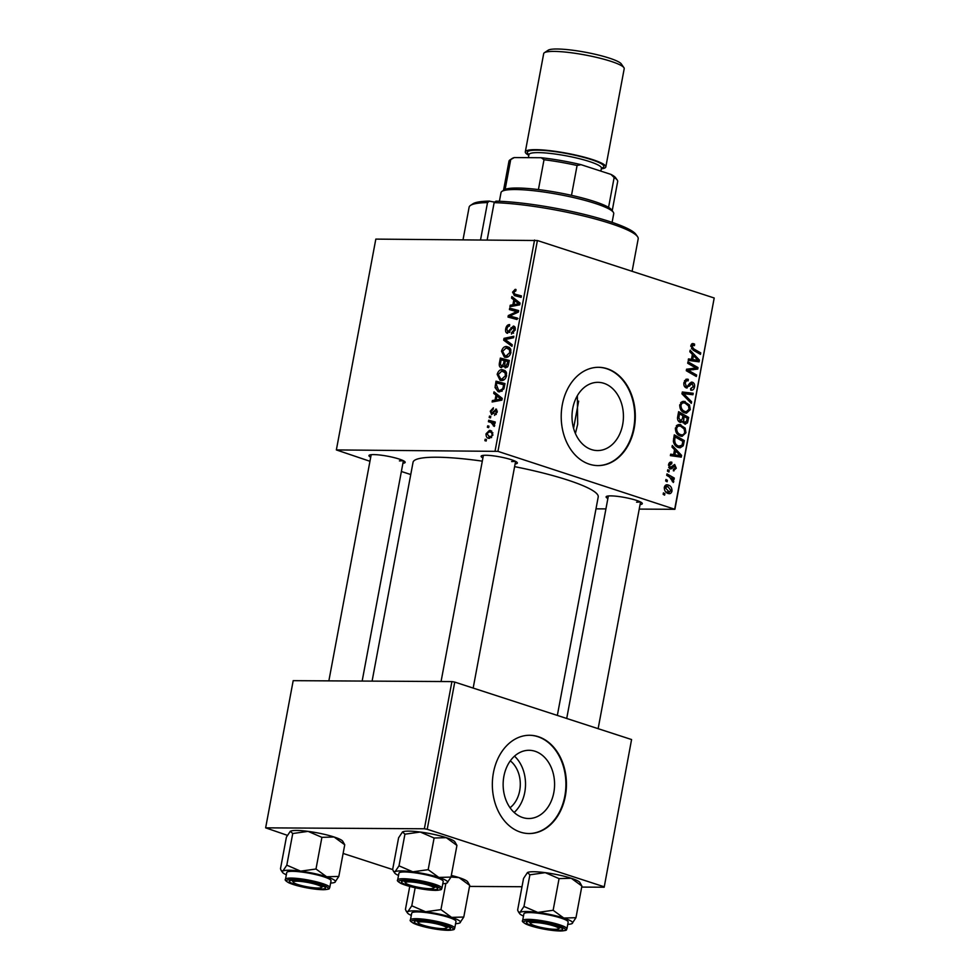 <?xml version="1.0" encoding="UTF-8"?>
<svg xmlns="http://www.w3.org/2000/svg" width="980" height="980" viewBox="0 0 980 980"><rect width="100%" height="100%" fill="white"/><g stroke="black" fill="none" stroke-linecap="round" stroke-linejoin="round"><path stroke-width="1.47" d="M572.761 408.329A34.116 25.725 90.3 0 0 597.518 450.567A34.116 25.725 90.3 0 0 622.68 424.56A34.116 25.725 90.3 0 0 597.923 382.335A34.116 25.725 90.3 0 0 572.761 408.329M575.407 433.528L577.673 424.291L577.355 395.687M562.299 404.765A49.147 37.056 90.3 0 0 597.971 465.598A49.147 37.056 90.3 0 0 634.219 428.138A49.147 37.056 90.3 0 0 598.547 367.304A49.147 37.056 90.3 0 0 562.299 404.765M597.702 465.598A49.147 37.056 90.3 0 0 633.68 428.138A49.147 37.056 90.3 0 0 598.278 367.304M370.722 457.244A18.424 2.83 10.6 0 1 369.24 455.21A18.424 2.83 10.6 0 1 373.576 454.598A18.424 2.83 10.6 0 1 392.453 457.219A18.424 2.83 10.6 0 1 405.034 461.899A18.424 2.83 10.6 0 1 402.915 463.271M482.907 457.905A18.424 2.83 10.6 0 1 481.425 455.859A18.424 2.83 10.6 0 1 485.762 455.259A18.424 2.83 10.6 0 1 504.639 457.88A18.424 2.83 10.6 0 1 517.22 462.56A18.424 2.83 10.6 0 1 515.113 463.932M607.87 498.514A18.424 2.83 10.6 0 1 606.399 496.48A18.424 2.83 10.6 0 1 610.724 495.88A18.424 2.83 10.6 0 1 629.601 498.502A18.424 2.83 10.6 0 1 642.182 503.181A18.424 2.83 10.6 0 1 640.075 504.541M372.094 681.125L413.046 462.291A94.19 14.455 10.6 0 1 436.713 457.219A94.19 14.455 10.6 0 1 482.295 461.139M514.598 466.639A94.19 14.455 10.6 0 1 598.216 496.946L557.338 715.425M510.31 760.848A27.195 20.506 -89.7 0 1 519.694 790.701A27.195 20.506 -89.7 0 1 510.041 807.753M503.892 776.295A34.116 25.725 90.3 0 0 528.661 818.52A34.116 25.725 90.3 0 0 553.823 792.526A34.116 25.725 90.3 0 0 529.053 750.288A34.116 25.725 90.3 0 0 503.892 776.295M514.157 812.469A34.116 25.725 90.3 0 0 524.766 792.355A34.116 25.725 90.3 0 0 514.5 756.168M493.43 772.718A49.147 37.056 90.3 0 0 529.102 833.551A49.147 37.056 90.3 0 0 565.35 796.103A49.147 37.056 90.3 0 0 529.69 735.27A49.147 37.056 90.3 0 0 493.43 772.718M528.832 833.551A49.147 37.056 90.3 0 0 564.823 796.091A49.147 37.056 90.3 0 0 529.421 735.27M410.755 474.541L401.384 471.49M369.962 461.286L336.361 449.93L375.818 239.108L537.395 240.529L497.938 451.363L336.361 449.93M501.503 380.497L500.082 380.277L497.166 374.397C498.159 371.187 499.812 369.607 502.14 369.632L505.95 371.567L506.587 375.708C505.57 379.015 503.867 380.608 501.503 380.497M495.978 395.136L493.724 393.409L494.018 391.841L502.226 398.37L501.895 400.134L492.119 401.984L492.401 400.538L495.047 400.085L495.978 395.136L499.678 396.337M514.549 295.605L512.552 292.175L515.162 289.345L515.995 289.48L515.848 290.925L513.63 292.273L515.051 294.196L521.409 295.899L521.127 297.369L514.279 295.519M520.392 295.923L521.348 296.217M507.628 333.286C505.913 333.016 505.264 331.546 505.68 328.9C506.329 325.985 507.665 324.552 509.674 324.613L509.514 326.058L508.057 326.413L506.758 328.998L507.812 331.84L513.373 326.083C514.953 326.267 515.541 327.577 515.149 329.99L511.45 334.033L511.621 332.588L514.059 329.929L513.165 327.528L507.028 333.188M509.551 332.453L507.518 331.791L509.588 332.416M515.26 328.153L513.165 327.528M511.964 346.332L503.683 340.195L504.038 338.357L513.851 336.275L513.581 337.733L505.166 339.521L512.258 344.776L511.964 346.332M505.827 357.345L504.418 357.137L501.503 351.244C502.495 348.047 504.149 346.454 506.464 346.491L510.274 348.427L510.923 352.567C509.894 355.863 508.204 357.455 505.827 357.345M486.166 441.012L484.88 440.669L485.161 439.224L486.448 439.542L486.166 441.012M495.096 450.874L534.553 240.039M501.491 367.647C499.776 367.463 499.053 366.116 499.31 363.617L500.351 358.043L509.331 360.456L508.142 365.944L505.656 367.843L503.708 365.92L500.89 367.549M505.656 367.843L505.006 367.745M513.814 299.843L511.56 298.128L511.854 296.56L520.062 303.077L519.731 304.841L509.955 306.703L510.225 305.246L512.883 304.792L513.814 299.843L517.514 301.056M514.88 311.125L509.416 309.594L509.686 308.137L518.665 310.574L518.371 312.093L509.637 316.038L517.269 318.022L516.987 319.492L508.02 317.079L508.302 315.548L517.036 311.579L514.88 311.125M496.627 409.322L495.831 409.064L497.215 412.102L494.52 415.385L496.37 412.029L495.709 410.51L491.617 414.65L490.27 411.22L493.369 407.778L493.222 409.224L491.115 411.294L491.813 413.205L496.248 409.126M491.593 413.168L493.21 413.658L491.593 413.168M497.313 411L495.709 410.51M495.059 387.541L496.015 381.183L504.994 383.596L503.892 388.84L499.58 391.89L498.11 391.669L495.059 387.541L496.346 387.958M489.437 438.342C487.121 438.428 485.994 436.909 486.043 433.809L489.424 430.379L490.735 430.588L492.928 434.985L489.437 438.342L488.236 438.17M488.677 427.635L487.391 427.292L487.66 425.847L488.947 426.153L488.677 427.635M491.029 422.466L488.432 421.719L488.702 420.249L495.231 422L494.961 423.47L493.614 423.091L494.716 425.443L494.275 426.435L491.029 422.466L493.932 423.397M490.502 417.872L489.216 417.529L489.486 416.084L490.772 416.39L490.502 417.872M680.377 436.051C677.045 434.985 675.392 432.303 675.428 428.003L679.361 424.438L685.143 428.101L685.951 432.756L682.105 436.345L680.377 436.051M674.546 449.698L671.998 447.064L672.292 445.496L681.578 455.369L681.247 457.133L670.394 455.639L670.675 454.181L673.615 454.647L674.546 449.698M693.571 345.193L692.027 346.271L693.644 348.819L700.749 352.898L700.48 354.368L693.117 350.142L690.814 345.781L693.656 343.686L694.587 344.127L694.452 345.622L690.986 345.107M692.823 343.539L692.125 343.674M690.63 388.631L693.289 386.586L692.248 383.707L686.208 387.872C684.285 386.978 683.538 385.189 683.942 382.506L686.919 379.101L688.303 379.346L688.156 380.84L686.539 380.705L685.143 382.996L686.38 386.39L687.36 386.316L689.859 383.131L692.456 382.237C694.22 382.996 694.906 384.601 694.514 387.039C693.926 389.513 692.652 390.542 690.704 390.113L690.643 388.546L691.365 388.717L690.618 388.717M687.813 380.718L684.518 380.693M684.444 386.39L687.36 386.316M691.758 382.114L691.096 382.224M691.5 390.248L690.704 390.113M692.248 383.707L689.246 383.927M687.09 388.031L686.208 387.872M691.317 403.344L681.958 393.85L682.313 392L693.191 393.274L692.921 394.744L683.587 393.642L691.598 401.776L691.317 403.344M684.714 412.899C681.382 411.845 679.728 409.162 679.753 404.85L683.685 401.298L689.479 404.961L690.288 409.615L686.429 413.205L684.714 412.899M664.599 495.145L663.154 494.324L663.436 492.879L664.869 493.663L664.599 495.145M674.755 508.828L714.2 297.993L674.902 509.306L497.938 451.363M714.2 297.993L537.395 240.529M680.096 422.331C678.185 421.535 677.352 419.844 677.584 417.272L678.626 411.686L688.67 417.455L687.47 422.882L684.738 424.034L682.533 421.277L680.782 422.454M685.559 424.181L684.738 424.034M692.382 354.405L689.834 351.771L690.128 350.203L699.414 360.077L699.083 361.853L688.23 360.346L688.499 358.888L691.451 359.354L692.382 354.405M693.816 366.814L687.691 363.249L687.96 361.779L698.005 367.574L697.723 369.093L688.07 370.183L696.609 375.022L696.339 376.491L686.294 370.722L686.576 369.203L696.217 368.076L693.816 366.814M671.766 463.748L669.475 465.206L670.295 467.485L674.669 464.496L676.274 468.232L673.346 470.78L673.481 469.285L675.33 467.864L674.571 466.002L671.631 468.685L670.1 468.955L668.532 464.826C669.009 462.634 670.087 461.764 671.766 462.205L671.766 463.748L668.899 463.589M670.933 462.07L670.198 462.205M668.691 467.472L671.006 467.399M673.995 470.878L673.346 470.78M669.548 468.673L671.631 468.685L670.1 468.955M673.358 441.27L674.289 434.838L684.334 440.596L683.219 445.802L680.181 447.811L678.491 447.517C675.796 446.733 674.081 444.651 673.358 441.27M668.176 493.455C665.604 492.72 664.317 490.698 664.305 487.415C664.967 485.198 666.192 484.377 667.992 484.953C670.675 485.688 672.011 487.746 671.998 491.115C671.288 493.344 670.014 494.128 668.176 493.455L669.352 493.663M666.951 484.782L666.057 484.953M667.098 481.768L665.665 480.947L665.935 479.49L667.38 480.286L667.098 481.768M669.622 477.089L666.706 475.361L666.976 473.904L674.289 478.081L674.02 479.551L672.501 478.669L673.774 481.572L673.321 482.466L669.622 477.089M668.923 472.005L667.49 471.172L667.76 469.726L669.205 470.523L668.923 472.005M674.902 509.306L639.217 509.098M605.922 508.902L595.999 508.841M392.698 869.566L343.123 853.445M287.324 835.315L265.641 827.843L424.377 828.774L451.915 681.59L293.192 680.659L265.641 827.843M631.573 739.545L604.182 887.219L631.573 739.545L454.757 682.092L427.219 829.276L424.377 828.774M604.023 886.741L427.219 829.276M604.182 887.219L581.704 887.084M521.997 886.729L469.518 886.422M451.915 681.59L454.757 682.092M511.609 461.555A16.378 2.511 -169.4 0 0 515.149 461.176M636.571 502.164A16.378 2.511 -169.4 0 0 640.111 501.785M399.411 460.894A16.378 2.511 -169.4 0 0 402.964 460.514M663.289 493.651L664.869 493.663M685.816 417.431L688.67 417.455M683.134 422.858L687.47 422.882M678.564 421.265L683.648 421.29L685.4 422.649L682.986 422.637M682.95 422.564L684.959 422.576L686.76 420.726L687.225 418.24L684.089 416.451L683.648 421.29M682.791 416.439L684.089 416.451M678.283 420.886L680.389 420.898L682.337 418.84L682.913 415.777L679.52 413.829L678.809 417.982L680.88 420.984L678.344 420.971M678.221 413.817L679.52 413.829M677.499 417.982L678.809 417.982M682.337 401.531L685.192 401.543M681.247 402.131L682.239 402.78M687.862 404.948L689.479 404.961M688.965 409.603L690.288 409.615M684.016 411.686L683.403 412.323M682.202 411.478L686.306 411.698L689.062 409.162L688.45 405.843L684.861 402.976L680.635 402.768M679.679 405.353L680.965 405.353C681.088 408.685 682.472 410.73 685.094 411.49M684.861 402.976C683.023 402.363 681.725 403.16 680.965 405.353M682.202 392.588L693.191 393.274M687.813 393.25L687.642 394.18M682.007 393.629L683.587 393.642M689.761 401.763L691.598 401.776M685.792 379.334L688.303 379.346M683.869 382.996L685.143 382.996M693.191 387.026L694.514 387.039M691.549 344.103L694.587 344.127M690.753 346.271L692.027 346.271M697.895 352.886L700.749 352.898M697.76 360.064L699.414 360.077M693.963 360.371L693.828 361.118M688.426 359.341L691.451 359.354M688.364 359.648L698.128 360.395L693.46 355.605L692.713 359.55L698.128 360.395M692.149 355.593L693.46 355.605M688.389 359.525L692.713 359.55M695.139 367.549L698.005 367.574M692.468 368.358L692.346 369.068L697.723 369.093M692.346 369.068L686.441 369.913M686.392 370.183L688.07 370.183M687.801 371.591L690.729 371.604M693.742 374.997L696.609 375.022M670.1 462.242L671.9 462.254M668.47 465.194L669.475 465.206M675.245 468.232L676.274 468.232M679.924 455.357L681.578 455.369M676.139 455.651L675.992 456.411M670.59 454.622L673.615 454.647M670.528 454.941L680.304 455.676L675.624 450.898L674.877 454.843L680.304 455.676M674.326 450.886L675.624 450.898M670.553 454.818L674.877 454.843M681.48 440.584L684.334 440.596M681.578 445.79L683.219 445.802M682.889 441.392L675.196 436.97L674.84 438.832C674.399 442.752 675.722 445.177 678.822 446.096L681.982 445.263L682.889 441.392M673.897 436.97L675.196 436.97M675.931 446.072L678.822 446.096M673.542 438.82L674.84 438.832M678.013 424.671L680.855 424.695M676.923 425.271L677.903 425.92M683.526 428.101L685.143 428.101M684.628 432.744L685.951 432.756M679.679 434.826L679.067 435.475M677.866 434.618L680.769 434.642C682.631 435.304 683.954 434.532 684.738 432.303L684.126 428.983L680.537 426.116L676.298 425.908M675.355 428.493L676.629 428.505C676.764 431.825 678.136 433.871 680.769 434.642L678.111 434.826M680.537 426.116C678.699 425.504 677.388 426.3 676.629 428.505M670.957 491.115L671.998 491.115M665.8 491.997L668.446 492.009L671.055 490.747L667.833 486.448L664.685 486.264M664.256 487.734L665.261 487.734L669.401 492.18L665.959 492.168M667.833 486.448L665.261 487.734M665.788 480.274L667.38 480.286M671.067 478.069L674.289 478.081M671.729 478.669L672.501 478.669M672.305 481.572L673.774 481.572M667.613 470.51L669.205 470.523M486.423 439.64L485.161 439.224M505.19 360.934L501.123 359.783L500.4 363.923L499.31 363.617M506.133 361.13L506.341 359.991L500.351 358.043M506.341 359.991L509.269 360.775M507.383 367.108L503.708 365.92M508.008 361.632L505.202 360.885L504.712 365.589L505.876 366.398L508.008 361.632L509.037 361.975M508.571 364.45L507.542 364.119M507.542 366.937L504.712 365.589M504.639 364.009L503.585 363.666L504.161 360.603M500.4 363.923L501.393 366.14L503.218 366.728L501.785 366.189L503.585 363.666M502.544 351.587L501.503 351.244M509.416 347.447L506.464 346.491M509.343 349.554L506.146 347.937L502.581 351.355L504.994 355.716L506.207 355.899L509.833 352.506L509.343 349.554L510.948 350.08M510.862 352.849L509.833 352.506M508.399 356.622L506.207 355.899M508.081 341.628L503.683 340.195M506.795 339.252L504.038 338.357M506.721 329.243L505.68 328.9M509.992 331.889L508.706 331.473M512.209 328.092L511.009 327.7M513.557 333.212L511.621 332.588M513.594 333.163L511.842 332.6M515.088 330.272L514.059 329.929M515.982 289.615L515.162 289.345M519.13 296.83L518.469 295.311M513.606 292.518L512.552 292.175M515.394 299.365L511.56 298.128M512.957 306.128L510.225 305.246M515.517 305.65L512.883 304.792M517.195 302.587L514.757 300.652L514.022 304.596L518.91 303.751L517.195 302.587L519.988 303.494M518.555 301.877L514.757 300.652M519.878 304.07L518.91 303.751M516.619 305.442L514.022 304.596M515.456 311.273L515.688 310.084L509.686 308.137M515.688 310.084L518.604 310.881M518.004 318.512L509.637 316.038M517.22 318.267L512.013 316.565M514.071 318.696L514.292 317.545M509.71 316.013L508.302 315.548M515.982 313.245L514.255 312.681M518.383 312.032L517.036 311.579M493.491 413.229L492.462 412.899M496.248 414.454L494.667 413.94M497.166 412.298L496.37 412.029M497.313 411.024L496.039 410.62M491.09 411.49L490.27 411.22M497.558 394.658L493.724 393.409M495.121 401.42L492.401 400.538M497.681 400.93L495.047 400.085M499.359 397.88L496.934 395.932L496.186 399.889L501.074 399.044L499.359 397.88L502.152 398.787M500.719 397.17L496.934 395.932M502.042 399.362L501.074 399.044M498.783 400.722L496.186 399.889M496.309 385.655L495.243 385.312M501.797 384.27L502.017 383.131L496.015 381.183M502.017 383.131L504.933 383.915M503.671 384.773L496.799 382.935L496.444 384.797L498.587 390.236L499.91 390.444L502.777 388.705L503.671 384.773L504.712 385.115M503.806 389.036L502.777 388.705M502.127 391.155L499.91 390.444M498.208 374.728L497.166 374.397M505.092 370.599L502.14 369.632M505.006 372.706L501.821 371.077L498.244 374.507L500.658 378.856L501.87 379.052L505.496 375.659L505.006 372.706L506.611 373.221M506.538 375.989L505.496 375.659M504.075 379.762L501.87 379.052M486.864 434.079L486.043 433.809M491.788 431.151L489.424 430.379M492.083 434.924C491.948 432.731 491.005 431.702 489.253 431.825L486.901 433.822L489.706 436.896L492.891 435.181M492.903 432.841L489.253 431.825M491.617 437.521L488.8 436.762L491.482 437.631M488.934 426.263L487.66 425.847M494.484 423.336L494.704 422.196L488.702 420.249M494.41 426.202L493.32 425.847M494.716 425.455L493.675 425.124M490.76 416.5L489.486 416.084M480.568 239.72L487.513 202.603A86.007 13.193 -169.4 0 0 470.51 205.408A86.007 13.193 -169.4 0 0 469.114 207.221L463.05 239.622M494.949 202.039A5.12 0.784 10.6 0 1 489.424 201.108L487.513 202.603M632.112 271.313L638.188 238.863A86.007 13.193 -169.4 0 0 637.539 236.658A86.007 13.193 -169.4 0 0 581.177 215.392A86.007 13.193 -169.4 0 0 494.141 202.652L487.195 239.757M494.141 202.652L495.966 201.145A83.962 12.875 10.6 0 1 580.92 213.591A83.962 12.875 10.6 0 1 635.91 234.343L637.539 236.658M470.51 205.408L472.862 203.84A83.962 12.875 10.6 0 1 489.424 201.108M527.485 872.543A27.024 4.141 10.6 0 0 527.363 872.617L527.35 872.629A27.024 4.141 10.6 0 1 527.363 872.617L527.485 872.543A27.024 4.141 10.6 0 1 533.708 871.735A27.024 4.141 10.6 0 1 545.235 872.653L559.066 878.619L553.137 910.273L537.799 912.429L523.969 906.463L520.037 912.331L518.42 911.866L517.636 910.065L523.553 878.411L527.485 872.543L529.886 874.809L545.235 872.653A27.024 4.141 10.6 0 1 571.242 878.264L581.899 886.043L579.854 882.441A27.024 4.141 10.6 0 0 571.242 878.264L559.066 878.619M581.899 886.043L575.971 917.697L572.051 923.564A27.024 4.141 10.6 0 1 567.763 924.336M558.037 930.277A18.424 2.83 10.6 0 1 536.538 927.019A18.424 2.83 10.6 0 1 526.738 922.119A18.424 2.83 10.6 0 1 531.074 921.519A18.424 2.83 10.6 0 1 549.952 924.14A18.424 2.83 10.6 0 1 562.532 928.82A18.424 2.83 10.6 0 1 558.037 930.277M566.918 928.856L568.18 922.082A22.528 3.454 -169.4 0 0 554.264 916.178A22.528 3.454 -169.4 0 0 529.555 912.588A22.528 3.454 -169.4 0 0 523.908 913.801L522.634 920.563A22.528 3.454 10.6 0 1 528.293 919.35A22.528 3.454 10.6 0 1 553.002 922.94A22.528 3.454 10.6 0 1 566.918 928.856C565.436 929.726 569.27 930.388 560.352 931C547.796 930.351 536.391 928.085 526.15 924.177C522.867 922.315 521.703 921.114 522.634 920.563M529.886 874.809L523.969 906.463M575.971 917.697L563.794 918.052L553.137 910.273M523.479 916.055A27.024 4.141 10.6 0 1 519.682 913.666A27.024 4.141 10.6 0 1 520.037 912.331A27.024 4.141 10.6 0 1 537.799 912.429A27.024 4.141 10.6 0 1 563.794 918.052A27.024 4.141 -169.4 0 1 572.173 923.491L572.173 923.479A27.024 4.141 -169.4 0 1 572.051 923.564M553.859 929.273A14.332 2.193 -169.4 0 0 558.404 928.844A14.332 2.193 -169.4 0 0 551.52 925.23A14.332 2.193 -169.4 0 0 535.252 922.523A14.332 2.193 -169.4 0 0 530.572 923.626A14.332 2.193 -169.4 0 0 539.576 927.08A14.332 2.193 -169.4 0 0 553.859 929.273M431.114 888.676A14.332 2.193 -169.4 0 0 433.442 888.223A14.332 2.193 -169.4 0 0 425.063 884.23A14.332 2.193 -169.4 0 0 408.06 881.89A14.332 2.193 -169.4 0 0 405.61 883.017A14.332 2.193 -169.4 0 0 416.194 886.839A14.332 2.193 -169.4 0 0 431.114 888.676M402.376 832.02A27.024 4.141 10.6 0 1 402.4 832.008L402.523 831.934A27.024 4.141 10.6 0 1 408.746 831.126A27.024 4.141 10.6 0 1 420.273 832.032L434.103 838.01L428.174 869.664L412.825 871.82L399.007 865.842L395.075 871.71L393.458 871.257L392.662 869.456L398.591 837.802L402.523 831.934L404.924 834.188L420.273 832.032A27.024 4.141 10.6 0 1 446.28 837.655L456.937 845.422L454.879 841.832A27.024 4.141 10.6 0 0 446.28 837.655L434.103 838.01M456.937 845.422L451.008 877.088L447.076 882.943A27.024 4.141 10.6 0 1 442.801 883.727M433.074 889.669A18.424 2.83 10.6 0 1 411.576 886.398A18.424 2.83 10.6 0 1 401.776 881.51A18.424 2.83 10.6 0 1 406.1 880.898A18.424 2.83 10.6 0 1 424.989 883.531A18.424 2.83 10.6 0 1 437.57 888.198A18.424 2.83 10.6 0 1 433.074 889.669M441.955 888.235L443.217 881.473A22.528 3.454 -169.4 0 0 429.301 875.569A22.528 3.454 -169.4 0 0 404.593 871.967A22.528 3.454 -169.4 0 0 398.934 873.192L397.672 879.954A22.528 3.454 10.6 0 1 403.331 878.729A22.528 3.454 10.6 0 1 428.027 882.331A22.528 3.454 10.6 0 1 441.955 888.235C440.461 889.105 444.308 889.779 435.39 890.391C422.821 889.742 411.429 887.464 401.188 883.568C397.905 881.706 396.729 880.493 397.672 879.954M404.924 834.188L399.007 865.842M451.008 877.088L438.832 877.431L428.174 869.664M398.517 875.434A27.024 4.141 10.6 0 1 394.72 873.045A27.024 4.141 10.6 0 1 395.075 871.71A27.024 4.141 10.6 0 1 412.825 871.82A27.024 4.141 10.6 0 1 438.832 877.431A27.024 4.141 -169.4 0 1 447.199 882.87L447.211 882.87A27.024 4.141 -169.4 0 1 447.076 882.943M420.837 921.849A14.332 2.193 -169.4 0 0 418.387 922.964A14.332 2.193 -169.4 0 0 428.971 926.786A14.332 2.193 -169.4 0 0 443.891 928.636A14.332 2.193 -169.4 0 0 446.219 928.183A14.332 2.193 -169.4 0 0 437.84 924.177A14.332 2.193 -169.4 0 0 420.837 921.849M411.294 915.394A27.024 4.141 -169.4 0 1 407.496 913.005A27.024 4.141 -169.4 0 1 407.852 911.67A27.024 4.141 10.6 0 1 414.075 910.861A27.024 4.141 10.6 0 1 425.602 911.768L411.784 905.802L407.852 911.67L406.235 911.204L405.438 909.403L409.738 886.435M418.877 920.857A18.424 2.83 10.6 0 1 437.754 923.479A18.424 2.83 10.6 0 1 450.347 928.158A18.424 2.83 10.6 0 1 445.851 929.628A18.424 2.83 10.6 0 1 424.352 926.357A18.424 2.83 10.6 0 1 414.552 921.457A18.424 2.83 10.6 0 1 418.877 920.857M417.37 911.927A22.528 3.454 -169.4 0 0 411.71 913.139L410.449 919.902A22.528 3.454 10.6 0 1 416.108 918.689A22.528 3.454 10.6 0 1 440.804 922.278A22.528 3.454 10.6 0 1 454.732 928.195L455.994 921.433A22.528 3.454 -169.4 0 0 442.078 915.516A22.528 3.454 -169.4 0 0 417.37 911.927M415.165 887.733L411.784 905.802M440.951 909.611L425.602 911.768A27.024 4.141 10.6 0 1 451.609 917.39L440.951 909.611L445.863 883.372M451.021 877.027L459.057 877.615L469.714 885.381L463.785 917.035L451.609 917.39A27.024 4.141 10.6 0 1 459.975 922.829A27.024 4.141 10.6 0 1 459.853 922.903L463.785 917.035M469.714 885.381L467.656 881.78A27.024 4.141 10.6 0 0 459.057 877.615A27.024 4.141 10.6 0 0 451.315 875.434M459.853 922.903A27.024 4.141 10.6 0 1 455.577 923.675M298.092 881.241A14.332 2.193 -169.4 0 0 293.424 882.355A14.332 2.193 -169.4 0 0 302.416 885.81A14.332 2.193 -169.4 0 0 316.712 888.003A14.332 2.193 -169.4 0 0 321.256 887.562A14.332 2.193 -169.4 0 0 314.372 883.948A14.332 2.193 -169.4 0 0 298.092 881.241M286.332 874.773A27.024 4.141 -169.4 0 1 282.522 872.396A27.024 4.141 -169.4 0 1 282.889 871.048A27.024 4.141 10.6 0 1 289.112 870.24A27.024 4.141 10.6 0 1 300.639 871.159L286.809 865.181L282.889 871.048L281.26 870.595L280.476 868.795L286.405 837.141L290.325 831.273L292.738 833.527L286.809 865.181M293.914 880.236A18.424 2.83 10.6 0 1 312.792 882.87A18.424 2.83 10.6 0 1 325.372 887.537A18.424 2.83 10.6 0 1 320.889 889.007A18.424 2.83 10.6 0 1 299.39 885.736A18.424 2.83 10.6 0 1 289.59 880.848A18.424 2.83 10.6 0 1 293.914 880.236M292.408 871.318A22.528 3.454 -169.4 0 0 286.748 872.531L285.486 879.293A22.528 3.454 10.6 0 1 291.146 878.08A22.528 3.454 10.6 0 1 315.842 881.669A22.528 3.454 10.6 0 1 329.77 887.574L331.032 880.812A22.528 3.454 -169.4 0 0 317.104 874.907A22.528 3.454 -169.4 0 0 292.408 871.318M290.325 831.273A27.024 4.141 10.6 0 0 290.215 831.346L290.203 831.346A27.024 4.141 10.6 0 1 290.215 831.346L290.325 831.273A27.024 4.141 10.6 0 1 308.088 831.371L321.906 837.349L315.989 869.003L300.639 871.159A27.024 4.141 10.6 0 1 326.646 876.769L315.989 869.003M292.738 833.527L308.088 831.371A27.024 4.141 10.6 0 1 334.082 836.994L344.74 844.76L338.823 876.426L326.646 876.769A27.024 4.141 10.6 0 1 335.013 882.208A27.024 4.141 10.6 0 1 334.891 882.282L338.823 876.426M321.906 837.349L334.082 836.994A27.024 4.141 10.6 0 1 342.694 841.171L344.74 844.76M334.891 882.282A27.024 4.141 10.6 0 1 330.603 883.066M612.108 222.362L613.725 213.701A57.342 8.796 -169.4 0 0 613.296 212.231A57.342 8.796 -169.4 0 0 595.044 203.375A57.342 8.796 -169.4 0 0 539.245 191.382A57.342 8.796 -169.4 0 0 501.944 191.394A57.342 8.796 -169.4 0 0 501.013 192.607L499.396 201.268M501.944 191.394L504.296 189.826A55.284 8.477 10.6 0 1 505.141 189.385A55.284 8.477 10.6 0 1 538.424 189.581A55.284 8.477 10.6 0 1 571.499 195.339A55.284 8.477 10.6 0 1 594.064 201.378A55.284 8.477 10.6 0 1 608.568 207.38A55.284 8.477 10.6 0 1 611.679 209.916L613.296 212.231M514.292 157.572L510.727 159.544A55.284 8.477 -169.4 0 0 509.882 159.985L512.234 158.417A53.239 8.171 10.6 0 1 514.292 157.572L541.193 157.731A53.239 8.171 10.6 0 1 581.005 164.665L610.969 174.403A53.239 8.171 10.6 0 1 615.636 177.772L617.253 180.087A55.284 8.477 -169.4 0 0 614.142 177.552L610.969 174.403M505.141 189.385L510.727 159.544M538.424 189.581L544.01 159.74L541.193 157.731M608.568 207.38L614.142 177.552M581.005 164.665L577.085 165.498A55.284 8.477 -169.4 0 0 544.01 159.74M571.499 195.339L577.085 165.498M612.218 210.688L617.67 181.508A55.284 8.477 -169.4 0 0 617.253 180.087M509.882 159.985A55.284 8.477 -169.4 0 0 508.988 161.161L503.524 190.341M544.365 52.736L548.126 50.237A37.681 5.782 10.6 0 1 556.971 49A37.681 5.782 10.6 0 1 595.571 54.366A37.681 5.782 10.6 0 1 621.296 63.921L623.893 67.632A40.952 6.284 -169.4 0 0 595.938 57.232A40.952 6.284 -169.4 0 0 553.982 51.401A40.952 6.284 -169.4 0 0 544.365 52.736A40.952 6.284 -169.4 0 0 543.692 53.606L525.305 151.863A40.952 6.284 -169.4 0 0 528.832 155.306M601.291 168.866A40.952 6.284 -169.4 0 0 605.824 166.931L624.211 68.674A40.952 6.284 -169.4 0 0 623.893 67.632M605.824 166.931A40.952 6.284 -169.4 0 0 580.503 156.2A40.952 6.284 -169.4 0 0 535.595 149.658A40.952 6.284 -169.4 0 0 525.305 151.863M686.698 421.008L688.009 421.008M682.35 418.791L683.648 418.803M677.719 416.537L679.018 416.537M683.587 395.504L685.498 395.516M687.666 386.071L689.651 386.083M691.464 348.807L693.644 348.819M690.067 359.88L695.445 359.905M688.034 369.68L693.411 369.705M686.404 370.085L690.263 370.109M671.52 466.909L673.027 466.909M672.231 455.161L677.621 455.198M682.386 444.063L683.685 444.063M511.18 329.819L510.004 329.439M519.118 304.964L516.485 304.106M494.3 411.821L493.369 411.514M501.282 400.257L498.649 399.399M504.32 387.223L503.279 386.88M560.131 930.963A21.291 3.271 -169.4 0 0 558.539 925.978A21.291 3.271 -169.4 0 0 528.967 920.833A21.291 3.271 -169.4 0 0 530.56 925.818A21.291 3.271 -169.4 0 0 560.131 930.963M435.169 890.355A21.291 3.271 -169.4 0 0 433.577 885.369A21.291 3.271 -169.4 0 0 404.005 880.224A21.291 3.271 -169.4 0 0 405.598 885.197A21.291 3.271 -169.4 0 0 435.169 890.355M416.782 920.171A21.291 3.271 -169.4 0 0 418.374 925.157A21.291 3.271 -169.4 0 0 447.946 930.302A21.291 3.271 -169.4 0 0 446.353 925.316A21.291 3.271 -169.4 0 0 416.782 920.171M291.82 879.562A21.291 3.271 -169.4 0 0 293.412 884.548A21.291 3.271 -169.4 0 0 322.984 889.693A21.291 3.271 -169.4 0 0 321.391 884.707A21.291 3.271 -169.4 0 0 291.82 879.562M528.98 154.497A38.906 5.966 10.6 0 1 537.089 150.148A38.906 5.966 10.6 0 1 585.33 157.804A38.906 5.966 10.6 0 1 601.451 168.058M600.863 171.12L601.426 168.168A36.86 5.66 -169.4 0 0 578.641 158.503A36.86 5.66 -169.4 0 0 538.216 152.623A36.86 5.66 -169.4 0 0 528.955 154.607L529.102 154.264M686.306 411.698L682.448 411.674M687.152 380.608L684.567 380.583M686.784 386.463L684.481 386.451M691.892 383.633L689.455 383.621M670.553 467.521L668.703 467.521M680.145 446.329L676.2 446.304M505.472 366.336L507.493 366.998M507.542 348.145L510.666 349.162M504.994 355.716L508.179 356.757M498.587 390.236L501.883 391.314M503.218 371.285L506.329 372.302M500.658 378.856L503.855 379.897M519.682 913.666L518.42 911.866M558.404 928.844L560.499 927.448M640.553 502.005L598.131 728.679M608.347 495.978L566.71 718.475M530.572 923.626L529.127 921.58M433.442 888.223L435.537 886.827M473.169 688.07L515.59 461.384M441.061 681.529L483.385 455.357M405.61 883.017L404.164 880.959M394.72 873.045L393.458 871.257M418.387 922.964L416.941 920.918M446.219 928.183L448.313 926.786M410.449 919.902C409.505 920.453 410.681 921.653 413.964 923.515C424.205 927.423 435.598 929.689 448.166 930.339C457.096 929.726 453.238 929.052 454.732 928.195M407.496 913.005L406.235 911.204M293.424 882.355L291.979 880.297M371.187 454.696L328.863 680.867M403.393 460.723L362.159 681.063M321.256 887.562L323.351 886.165M285.486 879.293C284.543 879.832 285.719 881.045 288.99 882.907C299.231 886.802 310.636 889.081 323.204 889.73C332.134 889.117 328.276 888.444 329.77 887.574M282.522 872.396L281.26 870.595M578.653 401.114L573.57 428.309M528.391 157.657L528.955 154.607"/></g></svg>
